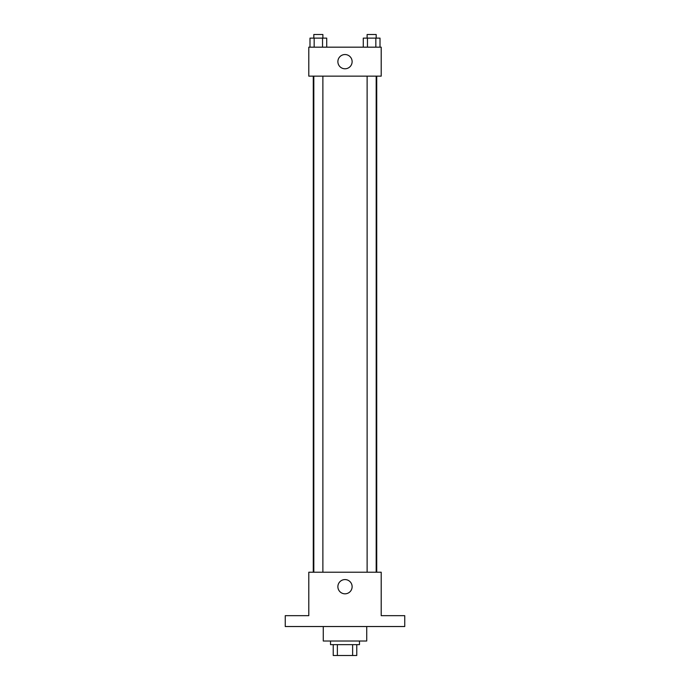 <?xml version="1.0" encoding="UTF-8"?>
<svg xmlns="http://www.w3.org/2000/svg" width="690" height="690" viewBox="0 0 690 690"><rect width="100%" height="100%" fill="white"/><g stroke="black" fill="none" stroke-linecap="round" stroke-linejoin="round"><path stroke-width="1.03" d="M352.625 644.641L352.625 655.5L333.236 655.5L333.236 644.641M352.625 655.5L356.764 655.5L356.764 644.641L356.764 655.5M359.481 641.019L359.481 644.641L330.519 644.641L330.519 641.019M337.376 644.641L337.376 655.5M323.274 626.529L323.274 641.019L366.726 641.019L366.726 626.529M404.745 626.529L285.255 626.529L285.255 615.67L308.792 615.67L308.792 572.217L381.208 572.217L381.208 615.67L404.745 615.67L404.745 626.529M352.124 586.698A7.124 7.124 0 0 1 341.438 592.865A7.124 7.124 0 0 1 341.438 580.532A7.124 7.124 0 0 1 352.124 586.698M376.723 76.142L376.723 572.217M367.123 572.217L367.123 76.142M322.877 76.142L322.877 572.217M381.208 76.142L308.792 76.142L308.792 47.17L381.208 47.17L381.208 76.142M352.124 61.66A7.124 7.124 0 0 1 341.438 67.827A7.124 7.124 0 0 1 341.438 55.493A7.124 7.124 0 0 1 352.124 61.66M380.009 47.17L380.009 38.123L363.285 38.123L363.285 47.17M375.834 38.123L375.834 47.17M367.468 38.123L367.468 47.17M367.123 38.123L367.123 34.5L376.179 34.5L376.179 38.123M326.715 47.17L326.715 38.123L309.991 38.123L309.991 47.17M322.532 38.123L322.532 47.17M314.166 38.123L314.166 47.17M313.821 38.123L313.821 34.5L322.877 34.5L322.877 38.123M313.277 76.142L313.277 572.217M376.179 572.217L376.179 76.142M313.821 76.142L313.821 572.217"/></g></svg>
